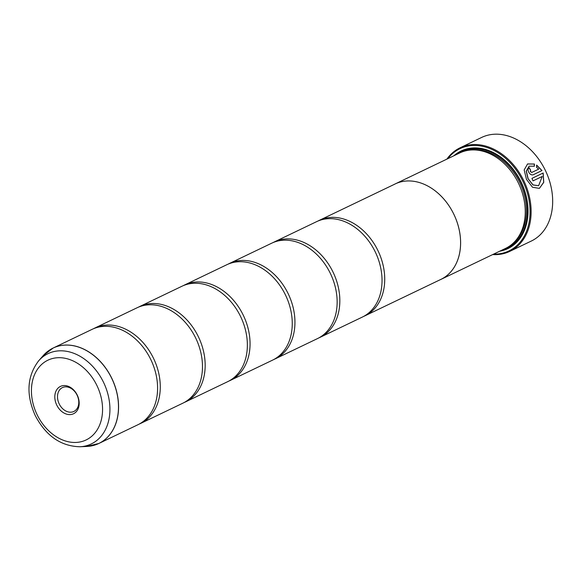 <?xml version="1.0" encoding="UTF-8"?>
<svg xmlns="http://www.w3.org/2000/svg" width="581" height="581" viewBox="0 0 581 581"><rect width="100%" height="100%" fill="white"/><g stroke="black" fill="none" stroke-linecap="round" stroke-linejoin="round"><path stroke-width="0.87" d="M86.736 446.455A52.893 39.798 -115.6 0 0 111.734 378.384A52.893 39.798 -115.6 0 0 43.176 355.652L38.651 360.816A50.06 37.663 64.4 0 1 103.534 382.327A50.06 37.663 64.4 0 1 79.873 446.753L86.736 446.455L98.893 443.456L137.915 424.74A52.907 39.813 -115.6 0 0 150.828 359.624A52.907 39.813 -115.6 0 0 92.139 329.333L53.125 348.048A52.907 39.813 64.4 0 1 111.813 378.34A52.907 39.813 64.4 0 1 98.893 443.456A52.907 39.813 64.4 0 1 93.2 445.511M139.244 424.057A52.907 39.813 -115.6 0 0 140.602 423.447L182.804 403.207A52.907 39.813 -115.6 0 0 195.717 338.091A52.907 39.813 -115.6 0 0 137.029 307.792L94.834 328.04A52.907 39.813 -115.6 0 0 93.505 328.715M184.133 402.524A52.907 39.813 -115.6 0 0 185.492 401.914L227.694 381.666A52.907 39.813 -115.6 0 0 240.607 316.558A52.907 39.813 -115.6 0 0 181.918 286.259L139.723 306.507A52.907 39.813 -115.6 0 0 138.394 307.182M229.023 380.991A52.907 39.813 -115.6 0 0 230.381 380.381L272.583 360.133A52.907 39.813 -115.6 0 0 285.496 295.025A52.907 39.813 -115.6 0 0 226.808 264.725L184.613 284.966A52.907 39.813 -115.6 0 0 183.284 285.649M273.912 359.457A52.907 39.813 -115.6 0 0 275.271 358.84L317.473 338.6A52.907 39.813 -115.6 0 0 330.386 273.484A52.907 39.813 -115.6 0 0 271.697 243.192L229.502 263.433A52.907 39.813 -115.6 0 0 228.173 264.115M318.802 337.924A52.907 39.813 -115.6 0 0 320.16 337.307L362.362 317.066A52.907 39.813 -115.6 0 0 375.275 251.951A52.907 39.813 -115.6 0 0 316.587 221.659L274.392 241.899A52.907 39.813 -115.6 0 0 273.063 242.582M527.512 163.973L534.36 164.082L534.273 166.26M529.146 166.195L526.241 171.09L527.991 178.672L532.915 184.947L538.609 185.724L533.017 184.896L528.136 178.708L526.342 171.039L529.146 166.195L534.375 166.21L534.462 164.031L527.563 163.944L524.171 169.957L526.48 179.398L532.523 187.271L539.393 188.36L543.751 182.361L543.17 173L531.935 178.389A57.446 43.219 64.4 0 1 533.024 180.873L542.218 176.464L538.609 185.724M531.935 178.389L543.17 173M543.068 173.051L543.671 182.332L539.4 188.353M529.015 167.764A57.446 43.219 64.4 0 1 530.453 170.073L530.337 171.635L531.804 172.434L538.689 169.136L531.905 172.383L530.438 171.584L530.555 170.03A57.446 43.219 -115.6 0 0 529.117 167.713L529.109 167.713C527.802 168.613 527.708 170.168 528.826 172.361C530.162 174.453 531.615 175.266 533.176 174.787L541.993 170.553L536.655 165.106L536.517 167.306L538.689 169.136M509.762 251.384L531.31 241.05A57.446 43.219 -115.6 0 0 545.334 170.349A57.446 43.219 -115.6 0 0 481.613 137.457L460.072 147.799A57.446 43.219 64.4 0 1 523.786 180.691A57.446 43.219 64.4 0 1 509.762 251.384A57.446 43.219 64.4 0 1 492.673 254.58M77.251 395.087A15.157 11.402 -115.6 0 0 60.402 386.43A15.157 11.402 -115.6 0 0 56.742 405.059A15.157 11.402 -115.6 0 0 73.591 413.723A15.157 11.402 -115.6 0 0 77.251 395.087M77.091 395.174A13.225 9.95 -115.6 0 0 62.421 387.6A13.225 9.95 -115.6 0 0 59.189 403.882A13.225 9.95 -115.6 0 0 73.86 411.45A13.225 9.95 -115.6 0 0 77.091 395.174M493.596 254.137A56.691 42.653 -115.6 0 0 522.827 181.156A56.691 42.653 -115.6 0 0 447.806 158.686M394.092 184.475A52.929 39.828 64.4 0 1 395.138 183.952A52.929 39.828 64.4 0 1 453.848 214.258A52.929 39.828 64.4 0 1 440.928 279.403L505.564 248.392A52.929 39.828 -115.6 0 0 518.492 183.247A52.929 39.828 -115.6 0 0 459.774 152.941L395.138 183.952A52.907 39.813 64.4 0 1 453.834 214.266A52.907 39.813 64.4 0 1 440.914 279.381L365.05 315.774A52.907 39.813 -115.6 0 0 377.97 250.658A52.907 39.813 -115.6 0 0 319.281 220.366A52.907 39.813 -115.6 0 0 317.952 221.041M499.638 251.232A54.142 40.735 -115.6 0 0 521.099 181.991A54.142 40.735 -115.6 0 0 453.855 155.781M503.102 249.576A53.387 40.169 -115.6 0 0 521.041 182.027A53.387 40.169 -115.6 0 0 457.312 154.125M140.602 423.447A52.907 39.813 -115.6 0 0 153.522 358.332A52.907 39.813 -115.6 0 0 94.834 328.04M440.928 279.403A52.929 39.828 64.4 0 1 439.868 279.882M185.492 401.914A52.907 39.813 -115.6 0 0 198.411 336.798A52.907 39.813 -115.6 0 0 139.723 306.507M230.381 380.381A52.907 39.813 -115.6 0 0 243.301 315.265A52.907 39.813 -115.6 0 0 184.613 284.966M275.271 358.84A52.907 39.813 -115.6 0 0 288.191 293.732A52.907 39.813 -115.6 0 0 229.502 263.433M320.16 337.307A52.907 39.813 -115.6 0 0 333.08 272.198A52.907 39.813 -115.6 0 0 274.392 241.899M363.691 316.384A52.907 39.813 -115.6 0 0 365.05 315.774M446.883 159.129A57.446 43.219 64.4 0 1 460.072 147.799M536.553 165.157L541.891 170.603M515.529 240.745A52.174 39.261 -115.6 0 0 519.77 182.637A52.174 39.261 -115.6 0 0 471.975 149.956M506.676 247.833A52.929 39.828 -115.6 0 0 520.736 182.173A52.929 39.828 -115.6 0 0 460.907 152.425M37.075 414.623A44.221 33.27 -115.6 0 0 86.242 439.89A44.221 33.27 -115.6 0 0 96.918 385.53A44.221 33.27 -115.6 0 0 47.751 360.264A44.221 33.27 -115.6 0 0 37.075 414.623M47.954 351.2A52.907 39.813 64.4 0 1 53.125 348.048L43.176 355.652M79.873 446.753C60.758 446.223 45.87 435.815 35.223 415.531C25.891 394.426 27.031 376.19 38.651 360.816M319.281 220.366L395.145 183.974"/></g></svg>
